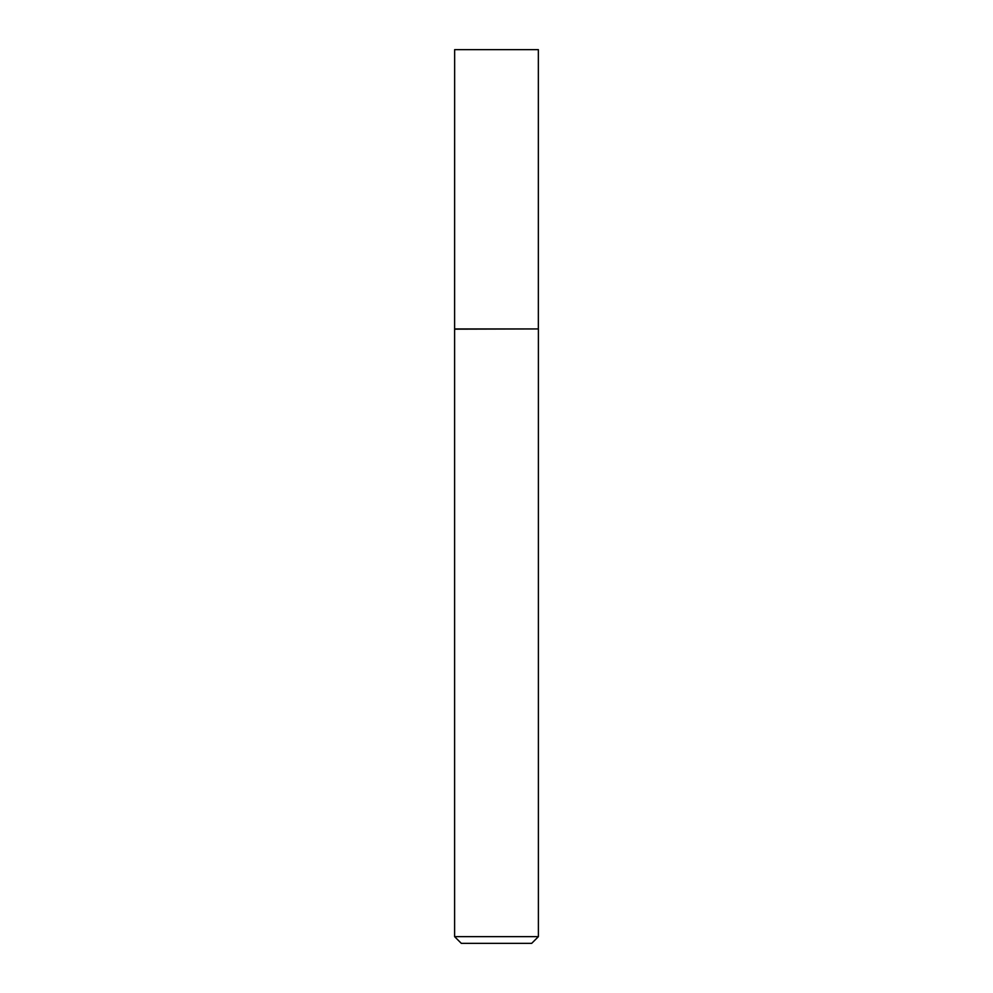 <?xml version="1.0" encoding="UTF-8"?>
<svg xmlns="http://www.w3.org/2000/svg" width="993" height="993" viewBox="0 0 993 993"><rect width="100%" height="100%" fill="white"/><g stroke="black" fill="none" stroke-linecap="round" stroke-linejoin="round"><path stroke-width="1.49" d="M454.645 328.931L538.355 328.931L538.355 49.65L454.645 49.65L454.608 329.167L538.355 328.931M538.392 936.647L531.689 943.35L461.311 943.35L454.608 936.647L538.392 936.647L538.392 329.167M454.608 936.647L454.608 329.167"/></g></svg>
